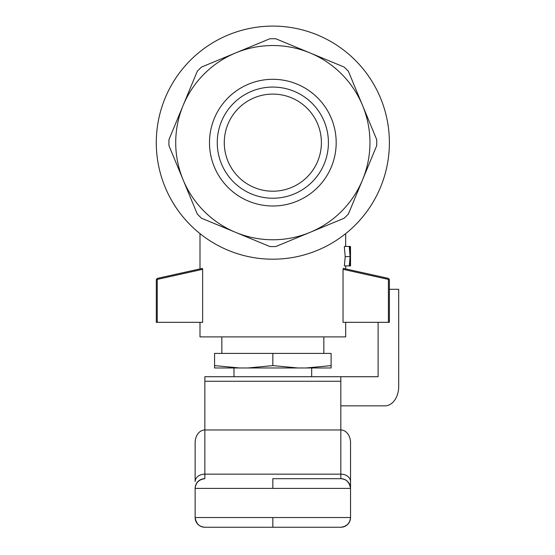 <?xml version="1.0" encoding="UTF-8"?>
<svg xmlns="http://www.w3.org/2000/svg" width="555" height="555" viewBox="0 0 555 555"><rect width="100%" height="100%" fill="white"/><g stroke="black" fill="none" stroke-linecap="round" stroke-linejoin="round"><path stroke-width="0.83" d="M331.113 365.606L331.113 353.403L272.838 353.403L272.838 365.606L297.848 367.972L306.096 367.972L331.113 365.606L331.113 367.972L306.096 367.972M214.563 367.972L214.563 365.606L239.58 367.972L214.563 367.972M297.848 367.972L247.828 367.972L272.838 365.606M239.58 367.972L247.828 367.972M272.838 353.403L214.563 353.403L214.563 365.606M221.847 336.892L221.847 353.403M233.988 367.972L233.988 376.713M254.252 187.514A48.562 48.562 0 0 1 243.277 104.125A48.562 48.562 0 0 1 320.984 136.308A48.562 48.562 0 0 1 254.252 187.514M209.492 142.649A63.346 63.346 0 0 0 304.508 197.511A63.346 63.346 0 0 0 304.508 87.787A63.346 63.346 0 0 0 209.492 142.649M217.262 142.649A55.576 55.576 0 0 0 300.63 190.781A55.576 55.576 0 0 0 300.63 94.517A55.576 55.576 0 0 0 217.262 142.649M344.162 67.072A103.917 103.917 0 0 1 348.415 71.324L376.713 139.638A103.917 103.917 0 0 1 376.713 145.66L362.568 179.813A97.118 97.118 0 0 0 310.002 52.919L344.162 67.072M380.515 187.25A116.543 116.543 0 0 1 180.375 213.599A116.543 116.543 0 0 1 257.624 27.098A116.543 116.543 0 0 1 380.515 187.25M275.849 246.524A103.917 103.917 0 0 1 269.827 246.524L201.514 218.233A103.917 103.917 0 0 1 197.254 213.973L183.108 179.813A97.118 97.118 0 0 0 362.568 179.813L348.415 213.973A103.917 103.917 0 0 1 344.162 218.233L275.849 246.524M183.108 179.813L168.963 145.66A103.917 103.917 0 0 1 168.963 139.638L197.254 71.324A103.917 103.917 0 0 1 201.514 67.072L235.674 52.919A97.118 97.118 0 0 0 183.108 179.813M275.849 38.774L310.002 52.919A97.118 97.118 0 0 0 235.674 52.919L269.827 38.774A103.917 103.917 0 0 1 275.849 38.774M345.682 322.323L345.682 336.892L199.994 336.892L199.994 322.323M388.909 278.999L388.438 278.409L343.302 268.377L343.039 269.314L343.039 322.323L389.381 322.323L389.381 279.588L388.909 278.999L388.41 279.401L388.41 322.323M202.637 269.314L202.374 268.377L157.238 278.409L156.295 279.588L156.295 322.323L157.266 322.323L157.266 279.401L202.637 269.314L202.637 322.323L157.266 322.323M350.496 246.455L350.531 265.9L344.377 265.9L345.196 256.597L344.301 246.455L349.657 246.455L350.212 254.426L350.496 246.455L349.657 246.455M350.476 265.9L350.309 260.704L349.699 265.9M349.317 265.9L350.087 256.597L349.248 246.455M350.309 260.704L350.212 258.651L350.087 260.704M350.087 256.597L345.196 256.597M343.039 269.314L388.41 279.401M157.266 279.401L156.767 278.999M378.108 322.323L378.108 376.713L340.825 376.713L340.825 474.143L204.85 474.143L204.85 478.688A9.713 9.713 0 0 0 198.079 481.435M340.825 381.257L204.85 381.257L204.85 429.965L340.825 429.965A12.682 9.713 -90 0 1 350.538 442.64L350.538 517.538C349.955 523.434 346.715 526.667 340.825 527.25A9.713 9.713 0 0 0 347.59 524.503M204.85 381.257L204.85 376.713L340.825 376.713M340.825 405.851L384.976 405.851A19.425 13.736 -90 0 0 398.705 386.426L398.705 289.301L389.381 289.301M272.838 527.25L340.825 527.25L204.85 527.25L272.838 527.25L272.838 517.538L350.538 517.538A9.713 9.713 0 0 1 347.763 524.329M195.138 481.587A9.713 7.437 180 0 1 204.85 474.143L204.85 429.965A12.682 9.713 -90 0 0 195.138 442.64L195.138 481.58M197.913 481.608A9.713 9.713 0 0 0 195.138 488.4L195.138 517.538A9.713 9.713 0 0 0 204.85 527.25C198.961 526.667 195.721 523.434 195.138 517.538L272.838 517.538M350.538 480.679L350.538 488.4A9.713 9.713 0 0 0 347.77 481.615M272.831 478.688L340.825 478.688L272.831 478.688L272.838 488.4L195.138 488.4C195.721 482.51 198.961 479.27 204.85 478.688C198.961 479.458 195.721 482.697 195.138 488.4M347.596 481.442A9.713 9.713 0 0 0 340.825 478.688C346.715 479.27 349.955 482.51 350.538 488.4L272.838 488.4M350.538 481.587A9.713 7.437 0 0 0 340.825 474.143L340.825 478.688C346.167 478.847 349.4 482.08 350.531 488.4M323.829 336.892L323.829 353.403M311.688 367.972L311.688 376.713M199.994 233.627L199.994 268.904M345.682 233.627L345.682 246.455M345.682 265.9L345.682 268.904M204.85 527.25C199.509 527.09 196.269 523.858 195.138 517.538M350.531 517.538C349.955 523.24 346.715 526.48 340.825 527.25"/></g></svg>
